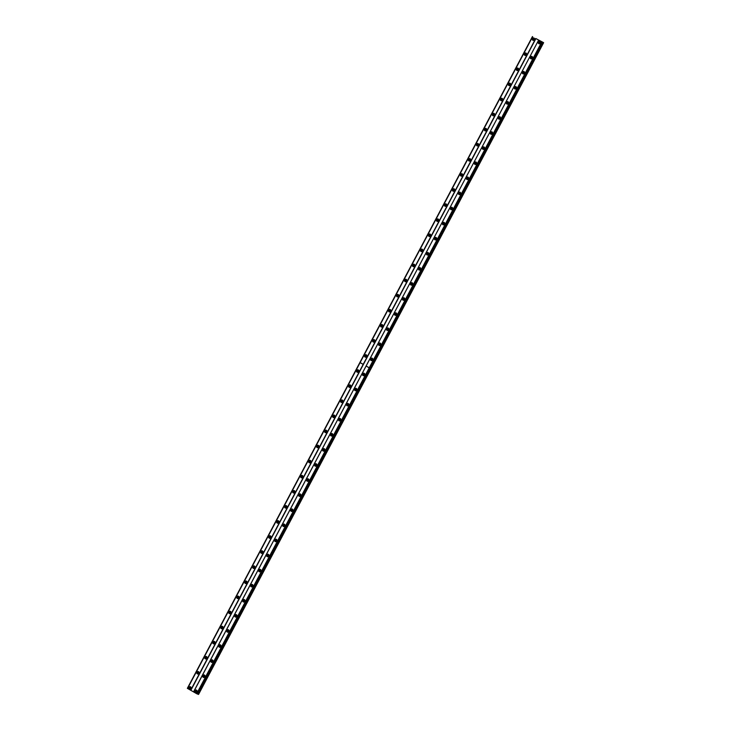 <?xml version="1.0" encoding="UTF-8"?>
<svg xmlns="http://www.w3.org/2000/svg" width="731" height="731" viewBox="0 0 731 731"><rect width="100%" height="100%" fill="white"/><g stroke="black" fill="none" stroke-linecap="round" stroke-linejoin="round"><path stroke-width="1.1" d="M202.862 675.608A1.279 1.16 -70.5 0 0 203.446 677.399A1.279 1.16 -70.5 0 0 204.89 676.769A1.279 1.16 -70.5 0 0 204.305 674.978A1.279 1.16 -70.5 0 0 202.862 675.608M204.643 675.179A1.279 1.16 -70.5 0 0 203.839 677.454M210.857 660.522A1.279 1.16 -70.5 0 0 211.433 662.313A1.279 1.16 -70.5 0 0 212.876 661.683A1.279 1.16 -70.5 0 0 212.292 659.892A1.279 1.16 -70.5 0 0 210.857 660.522M212.63 660.093A1.279 1.16 -70.5 0 0 211.826 662.368M218.843 645.436A1.279 1.16 -70.5 0 0 219.428 647.227A1.279 1.16 -70.5 0 0 220.287 644.806A1.279 1.16 -70.5 0 0 218.843 645.436M220.625 644.998A1.279 1.16 -70.5 0 0 219.812 647.282M226.829 630.35A1.279 1.16 -70.5 0 0 227.414 632.132A1.279 1.16 -70.5 0 0 228.858 631.502A1.279 1.16 -70.5 0 0 228.273 629.72A1.279 1.16 -70.5 0 0 226.829 630.35M228.611 629.912A1.279 1.16 -70.5 0 0 227.798 632.196M234.815 615.264A1.279 1.16 -70.5 0 0 235.4 617.046A1.279 1.16 -70.5 0 0 236.844 616.416A1.279 1.16 -70.5 0 0 236.259 614.634A1.279 1.16 -70.5 0 0 234.815 615.264M236.597 614.826A1.279 1.16 -70.5 0 0 235.793 617.11M242.811 600.178A1.279 1.16 -70.5 0 0 243.386 601.96A1.279 1.16 -70.5 0 0 244.83 601.33A1.279 1.16 -70.5 0 0 244.245 599.539A1.279 1.16 -70.5 0 0 242.811 600.178M244.583 599.74A1.279 1.16 -70.5 0 0 243.779 602.024M250.797 585.083A1.279 1.16 -70.5 0 0 251.382 586.874A1.279 1.16 -70.5 0 0 252.816 586.244A1.279 1.16 -70.5 0 0 252.241 584.453A1.279 1.16 -70.5 0 0 250.797 585.083M252.579 584.654A1.279 1.16 -70.5 0 0 251.766 586.938M258.783 569.997A1.279 1.16 -70.5 0 0 259.368 571.788A1.279 1.16 -70.5 0 0 260.812 571.158A1.279 1.16 -70.5 0 0 260.227 569.367A1.279 1.16 -70.5 0 0 258.783 569.997M260.565 569.568A1.279 1.16 -70.5 0 0 259.752 571.843M266.769 554.911A1.279 1.16 -70.5 0 0 267.354 556.702A1.279 1.16 -70.5 0 0 268.798 556.072A1.279 1.16 -70.5 0 0 268.213 554.281A1.279 1.16 -70.5 0 0 266.769 554.911M268.551 554.482A1.279 1.16 -70.5 0 0 267.738 556.757M274.765 539.825A1.279 1.16 -70.5 0 0 275.34 541.616A1.279 1.16 -70.5 0 0 276.784 540.977A1.279 1.16 -70.5 0 0 274.765 539.825M276.537 539.387A1.279 1.16 -70.5 0 0 275.733 541.671M282.751 524.739A1.279 1.16 -70.5 0 0 284.77 525.891A1.279 1.16 -70.5 0 0 284.195 524.109A1.279 1.16 -70.5 0 0 282.751 524.739M284.533 524.301A1.279 1.16 -70.5 0 0 283.719 526.585M290.737 509.653A1.279 1.16 -70.5 0 0 292.756 510.805A1.279 1.16 -70.5 0 0 292.181 509.023A1.279 1.16 -70.5 0 0 290.737 509.653M292.519 509.215A1.279 1.16 -70.5 0 0 291.706 511.499M298.723 494.567A1.279 1.16 -70.5 0 0 299.308 496.349A1.279 1.16 -70.5 0 0 300.752 495.719A1.279 1.16 -70.5 0 0 300.167 493.928A1.279 1.16 -70.5 0 0 298.723 494.567M300.505 494.129A1.279 1.16 -70.5 0 0 299.692 496.413M306.709 479.472A1.279 1.16 -70.5 0 0 307.294 481.263A1.279 1.16 -70.5 0 0 308.738 480.632A1.279 1.16 -70.5 0 0 308.153 478.842A1.279 1.16 -70.5 0 0 306.709 479.472M308.491 479.043A1.279 1.16 -70.5 0 0 307.687 481.327M314.705 464.386A1.279 1.16 -70.5 0 0 315.28 466.177A1.279 1.16 -70.5 0 0 316.724 465.546A1.279 1.16 -70.5 0 0 316.139 463.756A1.279 1.16 -70.5 0 0 314.705 464.386M316.486 463.957A1.279 1.16 -70.5 0 0 315.673 466.232M322.691 449.3A1.279 1.16 -70.5 0 0 323.276 451.091A1.279 1.16 -70.5 0 0 324.71 450.46A1.279 1.16 -70.5 0 0 324.135 448.67A1.279 1.16 -70.5 0 0 322.691 449.3M324.473 448.871A1.279 1.16 -70.5 0 0 323.659 451.146M330.677 434.214A1.279 1.16 -70.5 0 0 331.262 436.005A1.279 1.16 -70.5 0 0 332.706 435.365A1.279 1.16 -70.5 0 0 332.121 433.584A1.279 1.16 -70.5 0 0 330.677 434.214M332.459 433.775A1.279 1.16 -70.5 0 0 331.646 436.06M338.663 419.128A1.279 1.16 -70.5 0 0 339.248 420.91A1.279 1.16 -70.5 0 0 340.692 420.279A1.279 1.16 -70.5 0 0 340.107 418.498A1.279 1.16 -70.5 0 0 338.663 419.128M340.445 418.689A1.279 1.16 -70.5 0 0 339.641 420.974M346.658 404.042A1.279 1.16 -70.5 0 0 347.234 405.824A1.279 1.16 -70.5 0 0 348.678 405.193A1.279 1.16 -70.5 0 0 346.658 404.042M348.431 403.603A1.279 1.16 -70.5 0 0 347.627 405.888M354.645 388.956A1.279 1.16 -70.5 0 0 356.664 390.107A1.279 1.16 -70.5 0 0 356.088 388.316A1.279 1.16 -70.5 0 0 354.645 388.956M356.426 388.517A1.279 1.16 -70.5 0 0 355.613 390.802M362.631 373.861A1.279 1.16 -70.5 0 0 363.216 375.652A1.279 1.16 -70.5 0 0 364.659 375.021A1.279 1.16 -70.5 0 0 364.075 373.23A1.279 1.16 -70.5 0 0 362.631 373.861M364.413 373.431A1.279 1.16 -70.5 0 0 363.599 375.716M194.875 690.694A1.279 1.16 -70.5 0 0 195.46 692.485A1.279 1.16 -70.5 0 0 196.904 691.855A1.279 1.16 -70.5 0 0 196.319 690.064A1.279 1.16 -70.5 0 0 194.875 690.694M196.657 690.265A1.279 1.16 -70.5 0 0 195.844 692.549M196.931 672.228A1.279 1.16 -70.5 0 0 198.951 673.379A1.279 1.16 -70.5 0 0 198.366 671.588A1.279 1.16 -70.5 0 0 196.931 672.228M198.713 671.789A1.279 1.16 -70.5 0 0 197.9 674.073M204.918 657.132A1.279 1.16 -70.5 0 0 205.502 658.923A1.279 1.16 -70.5 0 0 206.937 658.293A1.279 1.16 -70.5 0 0 206.361 656.502A1.279 1.16 -70.5 0 0 204.918 657.132M206.699 656.703A1.279 1.16 -70.5 0 0 205.886 658.987M212.904 642.046A1.279 1.16 -70.5 0 0 213.489 643.837A1.279 1.16 -70.5 0 0 214.932 643.207A1.279 1.16 -70.5 0 0 214.347 641.416A1.279 1.16 -70.5 0 0 212.904 642.046M214.686 641.617A1.279 1.16 -70.5 0 0 213.872 643.901M220.89 626.96A1.279 1.16 -70.5 0 0 221.475 628.751A1.279 1.16 -70.5 0 0 222.918 628.121A1.279 1.16 -70.5 0 0 222.334 626.33A1.279 1.16 -70.5 0 0 220.89 626.96M222.672 626.531A1.279 1.16 -70.5 0 0 221.868 628.806M228.885 611.874A1.279 1.16 -70.5 0 0 229.461 613.665A1.279 1.16 -70.5 0 0 230.905 613.026A1.279 1.16 -70.5 0 0 228.885 611.874M230.667 611.436A1.279 1.16 -70.5 0 0 229.854 613.72M236.871 596.788A1.279 1.16 -70.5 0 0 238.891 597.94A1.279 1.16 -70.5 0 0 238.315 596.158A1.279 1.16 -70.5 0 0 236.871 596.788M238.653 596.35A1.279 1.16 -70.5 0 0 237.84 598.634M244.858 581.702A1.279 1.16 -70.5 0 0 245.442 583.484A1.279 1.16 -70.5 0 0 246.886 582.854A1.279 1.16 -70.5 0 0 246.301 581.072A1.279 1.16 -70.5 0 0 244.858 581.702M246.639 581.264A1.279 1.16 -70.5 0 0 245.826 583.548M252.844 566.616A1.279 1.16 -70.5 0 0 253.429 568.398A1.279 1.16 -70.5 0 0 254.872 567.768A1.279 1.16 -70.5 0 0 254.287 565.977A1.279 1.16 -70.5 0 0 252.844 566.616M254.626 566.178A1.279 1.16 -70.5 0 0 253.821 568.462M260.839 551.53A1.279 1.16 -70.5 0 0 261.415 553.312A1.279 1.16 -70.5 0 0 262.858 552.682A1.279 1.16 -70.5 0 0 262.274 550.891A1.279 1.16 -70.5 0 0 260.839 551.53M262.612 551.092A1.279 1.16 -70.5 0 0 261.808 553.376M268.825 536.435A1.279 1.16 -70.5 0 0 269.41 538.226A1.279 1.16 -70.5 0 0 270.845 537.596A1.279 1.16 -70.5 0 0 270.269 535.805A1.279 1.16 -70.5 0 0 268.825 536.435M270.607 536.006A1.279 1.16 -70.5 0 0 269.794 538.29M276.811 521.349A1.279 1.16 -70.5 0 0 277.396 523.14A1.279 1.16 -70.5 0 0 278.84 522.51A1.279 1.16 -70.5 0 0 278.255 520.719A1.279 1.16 -70.5 0 0 276.811 521.349M278.593 520.92A1.279 1.16 -70.5 0 0 277.78 523.195M284.798 506.263A1.279 1.16 -70.5 0 0 285.382 508.054A1.279 1.16 -70.5 0 0 286.826 507.415A1.279 1.16 -70.5 0 0 286.241 505.633A1.279 1.16 -70.5 0 0 284.798 506.263M286.579 505.834A1.279 1.16 -70.5 0 0 285.775 508.109M292.793 491.177A1.279 1.16 -70.5 0 0 293.369 492.959A1.279 1.16 -70.5 0 0 294.812 492.328A1.279 1.16 -70.5 0 0 292.793 491.177M294.566 490.739A1.279 1.16 -70.5 0 0 293.761 493.023M300.779 476.091A1.279 1.16 -70.5 0 0 302.798 477.242A1.279 1.16 -70.5 0 0 302.223 475.461A1.279 1.16 -70.5 0 0 300.779 476.091M302.561 475.653A1.279 1.16 -70.5 0 0 301.748 477.937M308.765 461.005A1.279 1.16 -70.5 0 0 309.35 462.787A1.279 1.16 -70.5 0 0 310.794 462.156A1.279 1.16 -70.5 0 0 310.209 460.366A1.279 1.16 -70.5 0 0 308.765 461.005M310.547 460.567A1.279 1.16 -70.5 0 0 309.734 462.851M316.751 445.919A1.279 1.16 -70.5 0 0 317.336 447.701A1.279 1.16 -70.5 0 0 318.78 447.07A1.279 1.16 -70.5 0 0 318.195 445.28A1.279 1.16 -70.5 0 0 316.751 445.919M318.533 445.481A1.279 1.16 -70.5 0 0 317.72 447.765M324.747 430.824A1.279 1.16 -70.5 0 0 325.322 432.615A1.279 1.16 -70.5 0 0 326.766 431.984A1.279 1.16 -70.5 0 0 326.181 430.193A1.279 1.16 -70.5 0 0 324.747 430.824M326.519 430.395A1.279 1.16 -70.5 0 0 325.715 432.679M332.733 415.738A1.279 1.16 -70.5 0 0 333.318 417.529A1.279 1.16 -70.5 0 0 334.752 416.898A1.279 1.16 -70.5 0 0 334.168 415.107A1.279 1.16 -70.5 0 0 332.733 415.738M334.515 415.309A1.279 1.16 -70.5 0 0 333.701 417.584M340.719 400.652A1.279 1.16 -70.5 0 0 341.304 402.443A1.279 1.16 -70.5 0 0 342.163 400.021A1.279 1.16 -70.5 0 0 340.719 400.652M342.501 400.222A1.279 1.16 -70.5 0 0 341.688 402.498M348.705 385.566A1.279 1.16 -70.5 0 0 349.29 387.348A1.279 1.16 -70.5 0 0 350.734 386.717A1.279 1.16 -70.5 0 0 350.149 384.935A1.279 1.16 -70.5 0 0 348.705 385.566M350.487 385.127A1.279 1.16 -70.5 0 0 349.674 387.412M356.691 370.48A1.279 1.16 -70.5 0 0 357.276 372.262A1.279 1.16 -70.5 0 0 358.72 371.631A1.279 1.16 -70.5 0 0 358.135 369.849A1.279 1.16 -70.5 0 0 356.691 370.48M358.473 370.041A1.279 1.16 -70.5 0 0 357.669 372.326M188.945 687.314A1.279 1.16 -70.5 0 0 189.521 689.095A1.279 1.16 -70.5 0 0 190.965 688.465A1.279 1.16 -70.5 0 0 188.945 687.314M190.718 686.875A1.279 1.16 -70.5 0 0 189.914 689.159M198.585 673.818A0.768 0.694 109.5 0 1 198.064 672.712A0.768 0.694 109.5 0 1 199.079 672.419M198.786 673.635A0.768 0.694 109.5 0 1 199.115 672.684M206.571 658.732A0.768 0.694 109.5 0 1 206.051 657.626A0.768 0.694 109.5 0 1 207.074 657.324M206.772 658.54A0.768 0.694 109.5 0 1 207.101 657.598M214.558 643.645A0.768 0.694 109.5 0 1 214.037 642.54A0.768 0.694 109.5 0 1 215.06 642.238M214.759 643.454A0.768 0.694 109.5 0 1 215.097 642.512M222.544 628.559A0.768 0.694 109.5 0 1 222.023 627.454A0.768 0.694 109.5 0 1 223.046 627.152M222.745 628.368A0.768 0.694 109.5 0 1 223.083 627.426M230.539 613.473A0.768 0.694 109.5 0 1 230.009 612.368A0.768 0.694 109.5 0 1 231.033 612.066M230.731 613.282A0.768 0.694 109.5 0 1 231.069 612.34M238.525 598.387A0.768 0.694 109.5 0 1 238.004 597.273A0.768 0.694 109.5 0 1 239.019 596.98M238.726 598.196A0.768 0.694 109.5 0 1 239.055 597.254M246.511 583.292A0.768 0.694 109.5 0 1 245.991 582.187A0.768 0.694 109.5 0 1 247.014 581.894M246.712 583.11A0.768 0.694 109.5 0 1 247.051 582.168M254.498 568.206A0.768 0.694 109.5 0 1 253.977 567.101A0.768 0.694 109.5 0 1 255 566.808M254.699 568.024A0.768 0.694 109.5 0 1 255.037 567.073M262.493 553.12A0.768 0.694 109.5 0 1 261.963 552.015A0.768 0.694 109.5 0 1 262.986 551.713M262.685 552.928A0.768 0.694 109.5 0 1 263.023 551.987M270.479 538.034A0.768 0.694 109.5 0 1 269.958 536.929A0.768 0.694 109.5 0 1 270.973 536.627M270.68 537.842A0.768 0.694 109.5 0 1 271.009 536.901M278.465 522.948A0.768 0.694 109.5 0 1 277.944 521.843A0.768 0.694 109.5 0 1 278.968 521.541M278.666 522.756A0.768 0.694 109.5 0 1 278.995 521.815M286.451 507.862A0.768 0.694 109.5 0 1 285.931 506.757A0.768 0.694 109.5 0 1 286.954 506.455M286.653 507.67A0.768 0.694 109.5 0 1 286.991 506.729M294.447 492.776A0.768 0.694 109.5 0 1 293.917 491.661A0.768 0.694 109.5 0 1 294.94 491.369M294.639 492.584A0.768 0.694 109.5 0 1 294.977 491.643M302.433 477.681A0.768 0.694 109.5 0 1 301.912 476.575A0.768 0.694 109.5 0 1 302.926 476.283M302.634 477.498A0.768 0.694 109.5 0 1 302.963 476.557M310.419 462.595A0.768 0.694 109.5 0 1 309.898 461.489A0.768 0.694 109.5 0 1 310.922 461.197M310.62 462.412A0.768 0.694 109.5 0 1 310.949 461.462M318.405 447.509A0.768 0.694 109.5 0 1 317.884 446.403A0.768 0.694 109.5 0 1 318.908 446.102M318.606 447.317A0.768 0.694 109.5 0 1 318.944 446.376M326.401 432.423A0.768 0.694 109.5 0 1 325.871 431.317A0.768 0.694 109.5 0 1 326.894 431.016M326.593 432.231A0.768 0.694 109.5 0 1 326.931 431.29M334.387 417.337A0.768 0.694 109.5 0 1 333.866 416.231A0.768 0.694 109.5 0 1 334.88 415.93M334.588 417.145A0.768 0.694 109.5 0 1 334.917 416.204M342.373 402.251A0.768 0.694 109.5 0 1 341.852 401.145A0.768 0.694 109.5 0 1 342.876 400.844M342.574 402.059A0.768 0.694 109.5 0 1 342.903 401.118M350.359 387.165A0.768 0.694 109.5 0 1 349.838 386.05A0.768 0.694 109.5 0 1 350.862 385.758M350.56 386.973A0.768 0.694 109.5 0 1 350.898 386.032M358.345 372.07A0.768 0.694 109.5 0 1 357.825 370.964A0.768 0.694 109.5 0 1 358.848 370.672M358.546 371.887A0.768 0.694 109.5 0 1 358.884 370.946M190.599 688.904A0.768 0.694 109.5 0 1 190.069 687.798A0.768 0.694 109.5 0 1 191.093 687.505M190.791 688.721A0.768 0.694 109.5 0 1 191.129 687.78M204.516 677.208A0.768 0.694 109.5 0 1 203.995 676.102A0.768 0.694 109.5 0 1 205.018 675.8M204.717 677.016A0.768 0.694 109.5 0 1 205.055 676.074M212.511 662.122A0.768 0.694 109.5 0 1 211.981 661.016A0.768 0.694 109.5 0 1 213.004 660.714M212.703 661.93A0.768 0.694 109.5 0 1 213.041 660.988M220.497 647.036A0.768 0.694 109.5 0 1 219.976 645.93A0.768 0.694 109.5 0 1 220.99 645.628M220.698 646.844A0.768 0.694 109.5 0 1 221.027 645.902M228.483 631.949A0.768 0.694 109.5 0 1 227.962 630.835A0.768 0.694 109.5 0 1 228.986 630.542M228.684 631.758A0.768 0.694 109.5 0 1 229.022 630.816M236.469 616.854A0.768 0.694 109.5 0 1 235.949 615.749A0.768 0.694 109.5 0 1 236.972 615.456M236.67 616.672A0.768 0.694 109.5 0 1 237.008 615.721M244.465 601.768A0.768 0.694 109.5 0 1 243.935 600.663A0.768 0.694 109.5 0 1 244.958 600.37M244.657 601.586A0.768 0.694 109.5 0 1 244.995 600.635M252.451 586.682A0.768 0.694 109.5 0 1 251.93 585.577A0.768 0.694 109.5 0 1 252.944 585.275M252.652 586.49A0.768 0.694 109.5 0 1 252.981 585.549M260.437 571.596A0.768 0.694 109.5 0 1 259.916 570.491A0.768 0.694 109.5 0 1 260.94 570.189M260.638 571.404A0.768 0.694 109.5 0 1 260.967 570.463M268.423 556.51A0.768 0.694 109.5 0 1 267.902 555.405A0.768 0.694 109.5 0 1 268.926 555.103M268.624 556.318A0.768 0.694 109.5 0 1 268.962 555.377M276.419 541.424A0.768 0.694 109.5 0 1 275.889 540.319A0.768 0.694 109.5 0 1 276.912 540.017M276.61 541.232A0.768 0.694 109.5 0 1 276.948 540.291M284.405 526.338A0.768 0.694 109.5 0 1 283.884 525.223A0.768 0.694 109.5 0 1 284.898 524.931M284.606 526.146A0.768 0.694 109.5 0 1 284.935 525.205M292.391 511.243A0.768 0.694 109.5 0 1 291.87 510.137A0.768 0.694 109.5 0 1 292.893 509.845M292.592 511.06A0.768 0.694 109.5 0 1 292.921 510.11M300.377 496.157A0.768 0.694 109.5 0 1 299.856 495.051A0.768 0.694 109.5 0 1 300.88 494.759M300.578 495.974A0.768 0.694 109.5 0 1 300.916 495.024M308.363 481.071A0.768 0.694 109.5 0 1 307.842 479.965A0.768 0.694 109.5 0 1 308.866 479.664M308.564 480.879A0.768 0.694 109.5 0 1 308.902 479.938M316.359 465.985A0.768 0.694 109.5 0 1 315.838 464.879A0.768 0.694 109.5 0 1 316.852 464.578M316.55 465.793A0.768 0.694 109.5 0 1 316.889 464.852M324.345 450.899A0.768 0.694 109.5 0 1 323.824 449.793A0.768 0.694 109.5 0 1 324.847 449.492M324.546 450.707A0.768 0.694 109.5 0 1 324.875 449.766M332.331 435.813A0.768 0.694 109.5 0 1 331.81 434.707A0.768 0.694 109.5 0 1 332.833 434.406M332.532 435.621A0.768 0.694 109.5 0 1 332.87 434.68M340.317 420.727A0.768 0.694 109.5 0 1 339.796 419.612A0.768 0.694 109.5 0 1 340.82 419.32M340.518 420.535A0.768 0.694 109.5 0 1 340.856 419.594M348.312 405.632A0.768 0.694 109.5 0 1 347.782 404.526A0.768 0.694 109.5 0 1 348.806 404.234M348.504 405.449A0.768 0.694 109.5 0 1 348.842 404.508M356.299 390.546A0.768 0.694 109.5 0 1 355.778 389.44A0.768 0.694 109.5 0 1 356.792 389.148M356.5 390.363A0.768 0.694 109.5 0 1 356.829 389.413M364.285 375.46A0.768 0.694 109.5 0 1 363.764 374.354A0.768 0.694 109.5 0 1 364.787 374.053M364.486 375.268A0.768 0.694 109.5 0 1 364.824 374.327M196.529 692.294A0.768 0.694 109.5 0 1 196.009 691.188A0.768 0.694 109.5 0 1 197.032 690.886M196.73 692.102A0.768 0.694 109.5 0 1 197.068 691.16M370.617 358.775A1.279 1.16 -70.5 0 0 371.202 360.566A1.279 1.16 -70.5 0 0 372.646 359.935A1.279 1.16 -70.5 0 0 372.061 358.144A1.279 1.16 -70.5 0 0 370.617 358.775M372.399 358.345A1.279 1.16 -70.5 0 0 371.595 360.621M378.612 343.689A1.279 1.16 -70.5 0 0 379.188 345.48A1.279 1.16 -70.5 0 0 380.632 344.849A1.279 1.16 -70.5 0 0 380.047 343.058A1.279 1.16 -70.5 0 0 378.612 343.689M380.385 343.259A1.279 1.16 -70.5 0 0 379.581 345.535M386.598 328.603A1.279 1.16 -70.5 0 0 387.183 330.394A1.279 1.16 -70.5 0 0 388.042 327.972A1.279 1.16 -70.5 0 0 386.598 328.603M388.38 328.164A1.279 1.16 -70.5 0 0 387.567 330.449M394.585 313.517A1.279 1.16 -70.5 0 0 395.169 315.299A1.279 1.16 -70.5 0 0 396.613 314.668A1.279 1.16 -70.5 0 0 396.028 312.886A1.279 1.16 -70.5 0 0 394.585 313.517M396.366 313.078A1.279 1.16 -70.5 0 0 395.553 315.363M402.571 298.431A1.279 1.16 -70.5 0 0 403.156 300.213A1.279 1.16 -70.5 0 0 404.599 299.582A1.279 1.16 -70.5 0 0 404.015 297.8A1.279 1.16 -70.5 0 0 402.571 298.431M404.353 297.992A1.279 1.16 -70.5 0 0 403.539 300.277M410.566 283.345A1.279 1.16 -70.5 0 0 411.142 285.127A1.279 1.16 -70.5 0 0 412.586 284.496A1.279 1.16 -70.5 0 0 412.001 282.705A1.279 1.16 -70.5 0 0 410.566 283.345M412.339 282.906A1.279 1.16 -70.5 0 0 411.535 285.191M418.552 268.25A1.279 1.16 -70.5 0 0 419.137 270.041A1.279 1.16 -70.5 0 0 420.572 269.41A1.279 1.16 -70.5 0 0 419.987 267.619A1.279 1.16 -70.5 0 0 418.552 268.25M420.334 267.82A1.279 1.16 -70.5 0 0 419.521 270.105M426.538 253.164A1.279 1.16 -70.5 0 0 427.123 254.955A1.279 1.16 -70.5 0 0 428.558 254.324A1.279 1.16 -70.5 0 0 427.982 252.533A1.279 1.16 -70.5 0 0 426.538 253.164M428.32 252.734A1.279 1.16 -70.5 0 0 427.507 255.009M434.525 238.078A1.279 1.16 -70.5 0 0 435.109 239.869A1.279 1.16 -70.5 0 0 436.553 239.238A1.279 1.16 -70.5 0 0 435.968 237.447A1.279 1.16 -70.5 0 0 434.525 238.078M436.306 237.648A1.279 1.16 -70.5 0 0 435.493 239.923M442.511 222.992A1.279 1.16 -70.5 0 0 443.096 224.782A1.279 1.16 -70.5 0 0 444.539 224.143A1.279 1.16 -70.5 0 0 443.955 222.361A1.279 1.16 -70.5 0 0 442.511 222.992M444.293 222.553A1.279 1.16 -70.5 0 0 443.489 224.837M450.506 207.906A1.279 1.16 -70.5 0 0 451.082 209.687A1.279 1.16 -70.5 0 0 452.526 209.057A1.279 1.16 -70.5 0 0 450.506 207.906M452.288 207.467A1.279 1.16 -70.5 0 0 451.475 209.751M458.492 192.82A1.279 1.16 -70.5 0 0 460.512 193.971A1.279 1.16 -70.5 0 0 459.936 192.189A1.279 1.16 -70.5 0 0 458.492 192.82M460.274 192.381A1.279 1.16 -70.5 0 0 459.461 194.665M466.479 177.734A1.279 1.16 -70.5 0 0 467.063 179.515A1.279 1.16 -70.5 0 0 468.507 178.885A1.279 1.16 -70.5 0 0 467.922 177.094A1.279 1.16 -70.5 0 0 466.479 177.734M468.26 177.295A1.279 1.16 -70.5 0 0 467.447 179.579M474.465 162.638A1.279 1.16 -70.5 0 0 475.049 164.429A1.279 1.16 -70.5 0 0 476.493 163.799A1.279 1.16 -70.5 0 0 475.908 162.008A1.279 1.16 -70.5 0 0 474.465 162.638M476.247 162.209A1.279 1.16 -70.5 0 0 475.442 164.493M482.46 147.552A1.279 1.16 -70.5 0 0 483.036 149.343A1.279 1.16 -70.5 0 0 484.479 148.713A1.279 1.16 -70.5 0 0 483.895 146.922A1.279 1.16 -70.5 0 0 482.46 147.552M484.233 147.123A1.279 1.16 -70.5 0 0 483.429 149.407M490.446 132.466A1.279 1.16 -70.5 0 0 491.031 134.257A1.279 1.16 -70.5 0 0 492.466 133.627A1.279 1.16 -70.5 0 0 491.89 131.836A1.279 1.16 -70.5 0 0 490.446 132.466M492.228 132.037A1.279 1.16 -70.5 0 0 491.415 134.312M498.432 117.38A1.279 1.16 -70.5 0 0 499.017 119.171A1.279 1.16 -70.5 0 0 500.461 118.532A1.279 1.16 -70.5 0 0 499.876 116.75A1.279 1.16 -70.5 0 0 498.432 117.38M500.214 116.942A1.279 1.16 -70.5 0 0 499.401 119.226M506.419 102.294A1.279 1.16 -70.5 0 0 507.003 104.076A1.279 1.16 -70.5 0 0 508.447 103.446A1.279 1.16 -70.5 0 0 507.862 101.664A1.279 1.16 -70.5 0 0 506.419 102.294M508.2 101.856A1.279 1.16 -70.5 0 0 507.396 104.14M514.414 87.208A1.279 1.16 -70.5 0 0 514.99 88.99A1.279 1.16 -70.5 0 0 516.433 88.36A1.279 1.16 -70.5 0 0 514.414 87.208M516.187 86.77A1.279 1.16 -70.5 0 0 515.382 89.054M522.4 72.122A1.279 1.16 -70.5 0 0 524.419 73.274A1.279 1.16 -70.5 0 0 523.844 71.483A1.279 1.16 -70.5 0 0 522.4 72.122M524.182 71.684A1.279 1.16 -70.5 0 0 523.369 73.968M530.386 57.036A1.279 1.16 -70.5 0 0 530.971 58.818A1.279 1.16 -70.5 0 0 532.415 58.188A1.279 1.16 -70.5 0 0 531.83 56.397A1.279 1.16 -70.5 0 0 530.386 57.036M532.168 56.598A1.279 1.16 -70.5 0 0 531.355 58.882M538.372 41.941A1.279 1.16 -70.5 0 0 538.957 43.732A1.279 1.16 -70.5 0 0 540.401 43.102A1.279 1.16 -70.5 0 0 539.816 41.311A1.279 1.16 -70.5 0 0 538.372 41.941M540.154 41.512A1.279 1.16 -70.5 0 0 539.341 43.796M364.687 355.394A1.279 1.16 -70.5 0 0 365.262 357.176A1.279 1.16 -70.5 0 0 366.706 356.545A1.279 1.16 -70.5 0 0 366.121 354.754A1.279 1.16 -70.5 0 0 364.687 355.394M366.459 354.955A1.279 1.16 -70.5 0 0 365.655 357.24M372.673 340.308A1.279 1.16 -70.5 0 0 374.692 341.459A1.279 1.16 -70.5 0 0 374.117 339.668A1.279 1.16 -70.5 0 0 372.673 340.308M374.455 339.869A1.279 1.16 -70.5 0 0 373.642 342.154M380.659 325.213A1.279 1.16 -70.5 0 0 381.244 327.004A1.279 1.16 -70.5 0 0 382.688 326.373A1.279 1.16 -70.5 0 0 382.103 324.582A1.279 1.16 -70.5 0 0 380.659 325.213M382.441 324.783A1.279 1.16 -70.5 0 0 381.628 327.068M388.645 310.127A1.279 1.16 -70.5 0 0 389.23 311.918A1.279 1.16 -70.5 0 0 390.674 311.287A1.279 1.16 -70.5 0 0 390.089 309.496A1.279 1.16 -70.5 0 0 388.645 310.127M390.427 309.697A1.279 1.16 -70.5 0 0 389.623 311.973M396.641 295.041A1.279 1.16 -70.5 0 0 397.216 296.832A1.279 1.16 -70.5 0 0 398.66 296.192A1.279 1.16 -70.5 0 0 396.641 295.041M398.413 294.611A1.279 1.16 -70.5 0 0 397.609 296.887M404.627 279.955A1.279 1.16 -70.5 0 0 406.646 281.106A1.279 1.16 -70.5 0 0 406.07 279.324A1.279 1.16 -70.5 0 0 404.627 279.955M406.409 279.516A1.279 1.16 -70.5 0 0 405.595 281.8M412.613 264.869A1.279 1.16 -70.5 0 0 413.198 266.651A1.279 1.16 -70.5 0 0 414.641 266.02A1.279 1.16 -70.5 0 0 414.057 264.238A1.279 1.16 -70.5 0 0 412.613 264.869M414.395 264.43A1.279 1.16 -70.5 0 0 413.582 266.714M420.599 249.783A1.279 1.16 -70.5 0 0 421.184 251.565A1.279 1.16 -70.5 0 0 422.628 250.934A1.279 1.16 -70.5 0 0 422.043 249.152A1.279 1.16 -70.5 0 0 420.599 249.783M422.381 249.344A1.279 1.16 -70.5 0 0 421.568 251.628M428.594 234.697A1.279 1.16 -70.5 0 0 429.17 236.478A1.279 1.16 -70.5 0 0 430.614 235.848A1.279 1.16 -70.5 0 0 430.029 234.057A1.279 1.16 -70.5 0 0 428.594 234.697M430.367 234.258A1.279 1.16 -70.5 0 0 429.563 236.542M436.581 219.602A1.279 1.16 -70.5 0 0 437.165 221.392A1.279 1.16 -70.5 0 0 438.6 220.762A1.279 1.16 -70.5 0 0 438.024 218.971A1.279 1.16 -70.5 0 0 436.581 219.602M438.362 219.172A1.279 1.16 -70.5 0 0 437.549 221.456M444.567 204.516A1.279 1.16 -70.5 0 0 445.152 206.306A1.279 1.16 -70.5 0 0 446.595 205.676A1.279 1.16 -70.5 0 0 446.011 203.885A1.279 1.16 -70.5 0 0 444.567 204.516M446.349 204.086A1.279 1.16 -70.5 0 0 445.535 206.361M452.553 189.43A1.279 1.16 -70.5 0 0 453.138 191.22A1.279 1.16 -70.5 0 0 454.581 190.581A1.279 1.16 -70.5 0 0 453.997 188.799A1.279 1.16 -70.5 0 0 452.553 189.43M454.335 189A1.279 1.16 -70.5 0 0 453.522 191.275M460.548 174.344A1.279 1.16 -70.5 0 0 461.124 176.134A1.279 1.16 -70.5 0 0 462.568 175.495A1.279 1.16 -70.5 0 0 460.548 174.344M462.321 173.905A1.279 1.16 -70.5 0 0 461.517 176.189M468.534 159.257A1.279 1.16 -70.5 0 0 469.11 161.039A1.279 1.16 -70.5 0 0 470.554 160.409A1.279 1.16 -70.5 0 0 468.534 159.257M470.316 158.819A1.279 1.16 -70.5 0 0 469.503 161.103M476.521 144.171A1.279 1.16 -70.5 0 0 478.54 145.323A1.279 1.16 -70.5 0 0 477.964 143.541A1.279 1.16 -70.5 0 0 476.521 144.171M478.302 143.733A1.279 1.16 -70.5 0 0 477.489 146.017M484.507 129.085A1.279 1.16 -70.5 0 0 485.092 130.867A1.279 1.16 -70.5 0 0 486.535 130.237A1.279 1.16 -70.5 0 0 485.951 128.446A1.279 1.16 -70.5 0 0 484.507 129.085M486.289 128.647A1.279 1.16 -70.5 0 0 485.475 130.931M492.493 113.99A1.279 1.16 -70.5 0 0 493.078 115.781A1.279 1.16 -70.5 0 0 494.522 115.151A1.279 1.16 -70.5 0 0 493.937 113.36A1.279 1.16 -70.5 0 0 492.493 113.99M494.275 113.561A1.279 1.16 -70.5 0 0 493.471 115.845M500.488 98.904A1.279 1.16 -70.5 0 0 501.064 100.695A1.279 1.16 -70.5 0 0 502.508 100.065A1.279 1.16 -70.5 0 0 501.923 98.274A1.279 1.16 -70.5 0 0 500.488 98.904M502.261 98.475A1.279 1.16 -70.5 0 0 501.457 100.75M508.474 83.818A1.279 1.16 -70.5 0 0 509.059 85.609A1.279 1.16 -70.5 0 0 509.918 83.188A1.279 1.16 -70.5 0 0 508.474 83.818M510.256 83.389A1.279 1.16 -70.5 0 0 509.443 85.664M516.461 68.732A1.279 1.16 -70.5 0 0 517.045 70.523A1.279 1.16 -70.5 0 0 518.489 69.884A1.279 1.16 -70.5 0 0 517.904 68.102A1.279 1.16 -70.5 0 0 516.461 68.732M518.242 68.294A1.279 1.16 -70.5 0 0 517.429 70.578M524.447 53.646A1.279 1.16 -70.5 0 0 525.032 55.428A1.279 1.16 -70.5 0 0 526.475 54.798A1.279 1.16 -70.5 0 0 525.891 53.016A1.279 1.16 -70.5 0 0 524.447 53.646M526.229 53.208A1.279 1.16 -70.5 0 0 525.425 55.492M532.442 38.56A1.279 1.16 -70.5 0 0 533.018 40.342A1.279 1.16 -70.5 0 0 534.462 39.712A1.279 1.16 -70.5 0 0 532.442 38.56M534.215 38.122A1.279 1.16 -70.5 0 0 533.411 40.406M366.341 356.984A0.768 0.694 109.5 0 1 365.811 355.878A0.768 0.694 109.5 0 1 366.834 355.586M366.533 356.801A0.768 0.694 109.5 0 1 366.871 355.851M374.327 341.898A0.768 0.694 109.5 0 1 373.806 340.792A0.768 0.694 109.5 0 1 374.82 340.491M374.528 341.706A0.768 0.694 109.5 0 1 374.857 340.765M382.313 326.812A0.768 0.694 109.5 0 1 381.792 325.706A0.768 0.694 109.5 0 1 382.816 325.405M382.514 326.62A0.768 0.694 109.5 0 1 382.852 325.679M390.299 311.726A0.768 0.694 109.5 0 1 389.778 310.62A0.768 0.694 109.5 0 1 390.802 310.319M390.5 311.534A0.768 0.694 109.5 0 1 390.838 310.593M398.294 296.64A0.768 0.694 109.5 0 1 397.765 295.534A0.768 0.694 109.5 0 1 398.788 295.233M398.486 296.448A0.768 0.694 109.5 0 1 398.824 295.507M406.281 281.554A0.768 0.694 109.5 0 1 405.76 280.439A0.768 0.694 109.5 0 1 406.774 280.147M406.482 281.362A0.768 0.694 109.5 0 1 406.811 280.421M414.267 266.459A0.768 0.694 109.5 0 1 413.746 265.353A0.768 0.694 109.5 0 1 414.769 265.061M414.468 266.276A0.768 0.694 109.5 0 1 414.797 265.335M422.253 251.373A0.768 0.694 109.5 0 1 421.732 250.267A0.768 0.694 109.5 0 1 422.756 249.975M422.454 251.19A0.768 0.694 109.5 0 1 422.792 250.24M430.248 236.287A0.768 0.694 109.5 0 1 429.718 235.181A0.768 0.694 109.5 0 1 430.742 234.879M430.44 236.095A0.768 0.694 109.5 0 1 430.778 235.154M438.235 221.201A0.768 0.694 109.5 0 1 437.714 220.095A0.768 0.694 109.5 0 1 438.728 219.793M438.436 221.009A0.768 0.694 109.5 0 1 438.764 220.068M446.221 206.115A0.768 0.694 109.5 0 1 445.7 205.009A0.768 0.694 109.5 0 1 446.723 204.707M446.422 205.923A0.768 0.694 109.5 0 1 446.751 204.982M454.207 191.029A0.768 0.694 109.5 0 1 453.686 189.923A0.768 0.694 109.5 0 1 454.709 189.621M454.408 190.837A0.768 0.694 109.5 0 1 454.746 189.896M462.193 175.943A0.768 0.694 109.5 0 1 461.672 174.828A0.768 0.694 109.5 0 1 462.696 174.535M462.394 175.751A0.768 0.694 109.5 0 1 462.732 174.81M470.188 160.857A0.768 0.694 109.5 0 1 469.667 159.742A0.768 0.694 109.5 0 1 470.682 159.449M470.38 160.665A0.768 0.694 109.5 0 1 470.718 159.724M478.175 145.761A0.768 0.694 109.5 0 1 477.654 144.656A0.768 0.694 109.5 0 1 478.677 144.363M478.376 145.579A0.768 0.694 109.5 0 1 478.704 144.628M486.161 130.675A0.768 0.694 109.5 0 1 485.64 129.57A0.768 0.694 109.5 0 1 486.663 129.268M486.362 130.483A0.768 0.694 109.5 0 1 486.7 129.542M494.147 115.589A0.768 0.694 109.5 0 1 493.626 114.484A0.768 0.694 109.5 0 1 494.649 114.182M494.348 115.397A0.768 0.694 109.5 0 1 494.686 114.456M502.142 100.503A0.768 0.694 109.5 0 1 501.612 99.398A0.768 0.694 109.5 0 1 502.636 99.096M502.334 100.311A0.768 0.694 109.5 0 1 502.672 99.37M510.128 85.417A0.768 0.694 109.5 0 1 509.608 84.312A0.768 0.694 109.5 0 1 510.622 84.01M510.329 85.225A0.768 0.694 109.5 0 1 510.658 84.284M518.115 70.331A0.768 0.694 109.5 0 1 517.594 69.217A0.768 0.694 109.5 0 1 518.617 68.924M518.316 70.139A0.768 0.694 109.5 0 1 518.654 69.198M526.101 55.245A0.768 0.694 109.5 0 1 525.58 54.131A0.768 0.694 109.5 0 1 526.603 53.838M526.302 55.053A0.768 0.694 109.5 0 1 526.64 54.112M534.096 40.15A0.768 0.694 109.5 0 1 533.566 39.045A0.768 0.694 109.5 0 1 534.589 38.752M534.288 39.967A0.768 0.694 109.5 0 1 534.626 39.017M372.271 360.374A0.768 0.694 109.5 0 1 371.75 359.268A0.768 0.694 109.5 0 1 372.773 358.967M372.472 360.182A0.768 0.694 109.5 0 1 372.81 359.241M380.266 345.288A0.768 0.694 109.5 0 1 379.736 344.182A0.768 0.694 109.5 0 1 380.76 343.881M380.458 345.096A0.768 0.694 109.5 0 1 380.796 344.155M388.252 330.202A0.768 0.694 109.5 0 1 387.732 329.096A0.768 0.694 109.5 0 1 388.746 328.795M388.453 330.01A0.768 0.694 109.5 0 1 388.782 329.069M396.239 315.116A0.768 0.694 109.5 0 1 395.718 314.001A0.768 0.694 109.5 0 1 396.741 313.709M396.44 314.924A0.768 0.694 109.5 0 1 396.769 313.983M404.225 300.021A0.768 0.694 109.5 0 1 403.704 298.915A0.768 0.694 109.5 0 1 404.727 298.623M404.426 299.838A0.768 0.694 109.5 0 1 404.764 298.897M412.22 284.935A0.768 0.694 109.5 0 1 411.69 283.829A0.768 0.694 109.5 0 1 412.713 283.537M412.412 284.752A0.768 0.694 109.5 0 1 412.75 283.802M420.206 269.849A0.768 0.694 109.5 0 1 419.685 268.743A0.768 0.694 109.5 0 1 420.7 268.441M420.407 269.657A0.768 0.694 109.5 0 1 420.736 268.716M428.192 254.763A0.768 0.694 109.5 0 1 427.672 253.657A0.768 0.694 109.5 0 1 428.695 253.355M428.393 254.571A0.768 0.694 109.5 0 1 428.722 253.63M436.179 239.677A0.768 0.694 109.5 0 1 435.658 238.571A0.768 0.694 109.5 0 1 436.681 238.269M436.38 239.485A0.768 0.694 109.5 0 1 436.718 238.544M444.165 224.591A0.768 0.694 109.5 0 1 443.644 223.485A0.768 0.694 109.5 0 1 444.667 223.183M444.366 224.399A0.768 0.694 109.5 0 1 444.704 223.458M452.16 209.505A0.768 0.694 109.5 0 1 451.63 208.39A0.768 0.694 109.5 0 1 452.653 208.097M452.352 209.313A0.768 0.694 109.5 0 1 452.69 208.372M460.146 194.409A0.768 0.694 109.5 0 1 459.625 193.304A0.768 0.694 109.5 0 1 460.649 193.011M460.347 194.227A0.768 0.694 109.5 0 1 460.676 193.286M468.132 179.323A0.768 0.694 109.5 0 1 467.612 178.218A0.768 0.694 109.5 0 1 468.635 177.925M468.333 179.141A0.768 0.694 109.5 0 1 468.672 178.19M476.119 164.237A0.768 0.694 109.5 0 1 475.598 163.132A0.768 0.694 109.5 0 1 476.621 162.83M476.32 164.046A0.768 0.694 109.5 0 1 476.658 163.104M484.114 149.151A0.768 0.694 109.5 0 1 483.584 148.046A0.768 0.694 109.5 0 1 484.607 147.744M484.306 148.96A0.768 0.694 109.5 0 1 484.644 148.018M492.1 134.065A0.768 0.694 109.5 0 1 491.579 132.96A0.768 0.694 109.5 0 1 492.593 132.658M492.301 133.874A0.768 0.694 109.5 0 1 492.63 132.932M500.086 118.979A0.768 0.694 109.5 0 1 499.565 117.874A0.768 0.694 109.5 0 1 500.589 117.572M500.287 118.787A0.768 0.694 109.5 0 1 500.625 117.846M508.072 103.893A0.768 0.694 109.5 0 1 507.552 102.779A0.768 0.694 109.5 0 1 508.575 102.486M508.273 103.701A0.768 0.694 109.5 0 1 508.612 102.76M516.068 88.798A0.768 0.694 109.5 0 1 515.538 87.693A0.768 0.694 109.5 0 1 516.561 87.4M516.26 88.615A0.768 0.694 109.5 0 1 516.598 87.674M524.054 73.712A0.768 0.694 109.5 0 1 523.533 72.607A0.768 0.694 109.5 0 1 524.547 72.314M524.255 73.529A0.768 0.694 109.5 0 1 524.584 72.579M532.04 58.626A0.768 0.694 109.5 0 1 531.519 57.521A0.768 0.694 109.5 0 1 532.543 57.219M532.241 58.434A0.768 0.694 109.5 0 1 532.57 57.493M540.026 43.54A0.768 0.694 109.5 0 1 539.505 42.435A0.768 0.694 109.5 0 1 540.529 42.133M540.227 43.348A0.768 0.694 109.5 0 1 540.565 42.407M538.637 40.114L193.541 691.882L190.846 690.347L535.933 38.579L538.637 40.114L193.605 691.937L196.676 693.692L197.443 694.057L542.228 42.042L543.645 42.681L535.933 38.579M532.451 36.55L187.355 688.319L190.846 690.347M197.498 693.947L198.549 694.45L371.083 368.598M538.701 40.168L542.539 42.279M190.636 690.247L535.732 38.469M366.14 366.085L369.21 367.839L196.676 693.692M187.565 688.492L360.1 362.64L363.17 364.385M198.238 694.34L370.772 368.479M543.334 42.562L370.8 368.424M541.772 41.923L369.246 367.775L366.167 366.021M363.197 364.33L360.127 362.576L532.661 36.724M543.645 42.681L371.12 368.534M369.21 367.839L366.14 366.039M541.881 41.978L196.785 693.746M363.225 364.376L360.1 362.64M187.529 688.465L532.625 36.687M542.32 42.188L197.224 693.966M187.392 688.355L532.488 36.577M542.429 42.243L197.333 694.021"/></g></svg>
